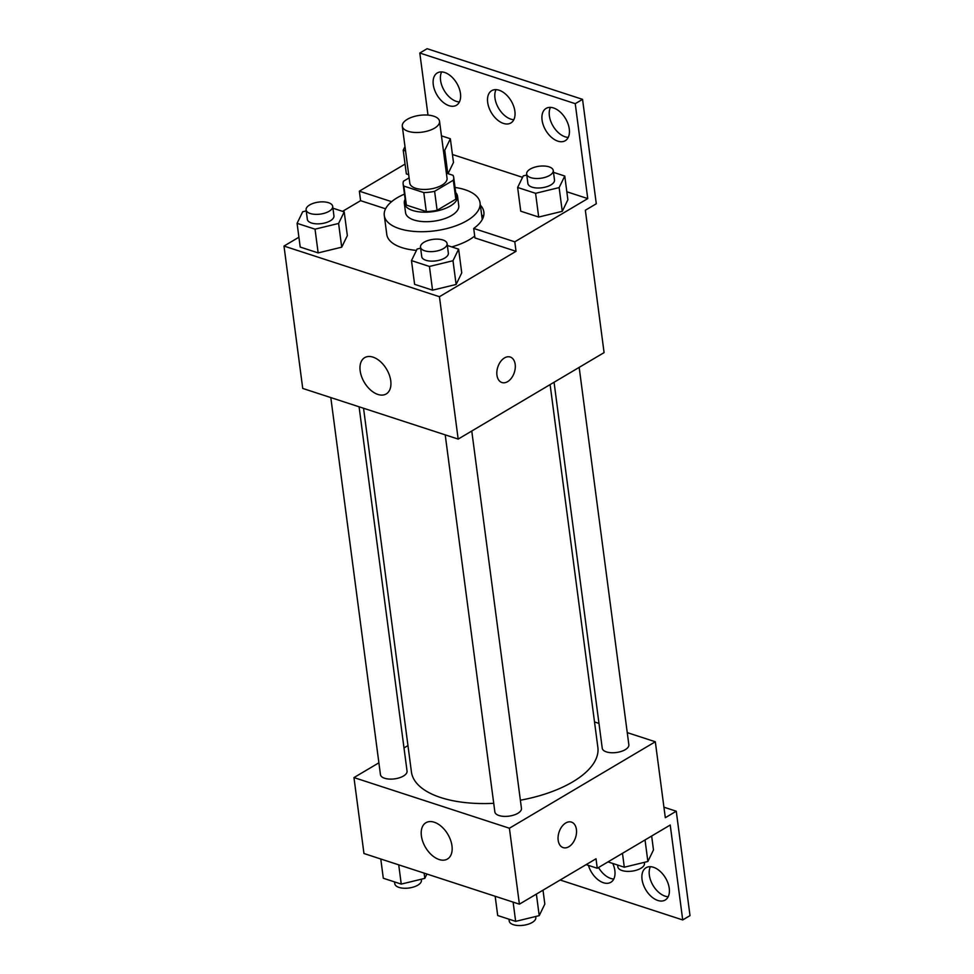 <?xml version="1.0" encoding="UTF-8"?>
<svg xmlns="http://www.w3.org/2000/svg" width="974" height="974" viewBox="0 0 974 974"><rect width="100%" height="100%" fill="white"/><g stroke="black" fill="none" stroke-linecap="round" stroke-linejoin="round"><path stroke-width="1.46" d="M407.327 119.315A18.786 8.486 172.5 0 1 427.269 115.042A18.786 8.486 172.5 0 1 439.542 121.287A18.786 8.486 172.5 0 1 422.034 132.16A18.786 8.486 172.5 0 1 402.299 126.194A18.786 8.486 172.5 0 1 407.327 119.315M439.542 121.287L447.042 178.242A18.786 8.486 172.5 0 1 429.534 189.114A18.786 8.486 172.5 0 1 409.798 183.149L402.299 126.194M453.701 177.365L456.197 196.346A25.507 11.53 172.5 0 1 455.82 199.195L437.107 210.287A25.507 11.53 172.5 0 1 426.295 211.565L406.365 205.076L403.857 186.095L423.8 192.584A25.507 11.53 172.5 0 0 434.611 191.306L453.324 180.214A25.507 11.53 172.5 0 0 453.701 177.365A25.507 11.53 172.5 0 0 452.983 175.296L446.372 173.141M409.104 177.865L403.516 181.176A25.507 11.53 172.5 0 0 403.139 184.025A25.507 11.53 172.5 0 0 403.857 186.095M406.365 205.076A25.507 11.53 172.5 0 1 405.634 203.006L403.139 184.025M405.147 199.268A26.834 12.126 -7.5 0 0 404.32 203.176A26.834 12.126 -7.5 0 0 432.505 211.699A26.834 12.126 -7.5 0 0 457.524 196.176A26.834 12.126 -7.5 0 0 455.71 192.608M457.524 196.176L458.766 205.66A26.834 12.126 172.5 0 1 433.759 221.195A26.834 12.126 172.5 0 1 405.561 212.673L404.32 203.176M426.295 211.565L423.8 192.584M455.82 199.195L453.324 180.214M437.107 210.287L434.611 191.306M455.028 187.458A48.298 21.83 172.5 0 1 480.06 202.86A48.298 21.83 172.5 0 1 435.025 230.814A48.298 21.83 172.5 0 1 384.28 215.473A48.298 21.83 172.5 0 1 397.197 197.771A48.298 21.83 172.5 0 1 404.466 194.106M474.703 236.073A48.298 21.83 172.5 0 1 451.729 246.909M416.446 250.391A48.298 21.83 172.5 0 1 386.788 234.454L384.28 215.473M480.365 205.185A50.879 22.999 172.5 0 1 483.859 212.015A50.879 22.999 172.5 0 1 473.705 228.44L474.947 237.924L516.037 251.316L514.783 241.82L587.748 198.586L575.244 103.67L582.549 99.348L596.295 203.761L585.35 210.238L604.087 352.612L458.17 439.079L439.432 296.705L516.037 251.316M483.372 216.91A50.879 22.999 -7.5 0 0 481.606 214.682M342.568 211.346L360.599 200.668L385.57 208.801M298.908 237.218L283.994 246.057L439.432 296.705M306.226 210.895L302.695 211.76L297.082 223.326L300.199 247.055L318.157 252.899L341.716 247.177L347.341 235.611L344.212 211.882L332.938 208.205M420.634 248.175L417.103 249.027L411.478 260.606L414.607 284.335L432.553 290.179L456.124 284.457L461.737 272.89L458.62 249.161L447.346 245.485M360.599 200.668L359.345 191.172L405.05 164.082M427.988 115.09L419.806 53.022L427.111 48.7L582.549 99.348M458.17 439.079L302.731 388.431L283.994 246.057M390.744 380.773A21.099 12.93 59.3 0 1 386.215 393.946A21.099 12.93 59.3 0 1 364.325 382.38A21.099 12.93 59.3 0 1 364.702 357.628A21.099 12.93 59.3 0 1 380.347 361.549A21.099 12.93 59.3 0 1 390.744 380.773M496.947 375.173A13.417 8.693 -72 0 1 500.563 361.622A13.417 8.693 -72 0 1 510.218 357.02A13.417 8.693 -72 0 1 514.333 372.47A13.417 8.693 -72 0 1 501.914 382.526A13.417 8.693 -72 0 1 496.947 375.173M501.902 382.526A13.417 8.693 108 0 0 514.333 372.47A13.417 8.693 108 0 0 510.218 357.02M359.345 191.172L391.597 201.679M419.806 53.022L575.244 103.67M459.424 101.953A18.786 11.518 59.3 0 1 444.266 90.643A18.786 11.518 59.3 0 1 441.624 71.906M568.232 137.407A18.786 11.518 59.3 0 1 553.074 126.096A18.786 11.518 59.3 0 1 550.432 107.371M513.834 119.68A18.786 11.518 59.3 0 1 498.676 108.37A18.786 11.518 59.3 0 1 496.022 89.632M473.705 228.44L514.783 241.82M526.776 175.04L523.245 175.904L517.632 187.471L520.749 211.2L538.695 217.044L562.266 211.321L567.879 199.755L564.762 176.026L553.488 172.349M406.353 173.92L408.69 174.687L406.353 173.92L403.224 150.191L405.561 150.958M453.482 162.475L448.04 173.689L453.482 162.475L450.353 138.746L441.466 135.849M452.435 154.501L522.551 177.341M566.831 191.768L587.748 198.586M460.471 93.528A18.786 11.518 59.3 0 1 456.453 105.253A18.786 11.518 59.3 0 1 436.973 94.965A18.786 11.518 59.3 0 1 437.302 72.94A18.786 11.518 59.3 0 1 451.23 76.422A18.786 11.518 59.3 0 1 460.471 93.528M569.279 128.982A18.786 11.518 59.3 0 1 565.261 140.706A18.786 11.518 59.3 0 1 545.781 130.419A18.786 11.518 59.3 0 1 546.11 108.394A18.786 11.518 59.3 0 1 560.038 111.876A18.786 11.518 59.3 0 1 569.279 128.982M514.881 111.255A18.786 11.518 59.3 0 1 510.851 122.98A18.786 11.518 59.3 0 1 491.371 112.692A18.786 11.518 59.3 0 1 491.7 90.667A18.786 11.518 59.3 0 1 505.628 94.149A18.786 11.518 59.3 0 1 514.881 111.255M550.103 384.608L597.866 747.399A94.015 42.503 172.5 0 1 520.372 800.214M493.721 803.319A94.015 42.503 172.5 0 1 411.43 771.944L363.546 408.252M330.807 397.575L380.444 774.61A13.417 6.063 -7.5 0 0 389.21 779.066A13.417 6.063 -7.5 0 0 403.467 776.022A13.417 6.063 -7.5 0 0 407.047 771.104L359.089 406.791M579.165 367.381L628.851 744.745A13.417 6.063 172.5 0 1 616.335 752.512A13.417 6.063 172.5 0 1 602.249 748.251L554.06 382.258M471.769 431.019L521.455 808.383A13.417 6.063 172.5 0 1 508.939 816.151A13.417 6.063 172.5 0 1 494.853 811.89L445.215 434.854M378.898 762.812L353.964 777.581L509.402 828.229L655.319 741.762L627.244 732.618M598.973 723.402L594.505 721.953M407.96 745.585L404.003 747.935M353.964 777.581L363.959 853.516L519.398 904.164L596.015 858.776L597.257 868.26L670.222 825.027L682.713 919.943L690.006 915.621L676.26 811.208L665.315 817.697L655.319 741.762M451.973 845.858A21.099 12.93 59.3 0 1 447.443 859.031A21.099 12.93 59.3 0 1 425.553 847.465A21.099 12.93 59.3 0 1 425.93 822.713A21.099 12.93 59.3 0 1 441.575 826.634A21.099 12.93 59.3 0 1 451.973 845.858M519.398 904.164L509.402 828.229M558.175 840.258A13.417 8.693 -72 0 1 561.791 826.707A13.417 8.693 -72 0 1 571.458 822.105A13.417 8.693 -72 0 1 575.561 837.555A13.417 8.693 -72 0 1 563.142 847.611A13.417 8.693 -72 0 1 558.175 840.258M563.142 847.611A13.417 8.693 108 0 0 575.561 837.543A13.417 8.693 108 0 0 571.446 822.105M682.713 919.943L560.16 880.009M613.79 879.011A18.786 11.518 59.3 0 1 598.535 867.505M668.201 896.737A18.786 11.518 59.3 0 1 649.341 875.115A18.786 11.518 59.3 0 1 650.401 866.69M676.26 811.208L663.939 807.202M597.257 868.26L586.117 864.632M612.792 863.475A18.786 11.518 59.3 0 1 614.85 870.573A18.786 11.518 59.3 0 1 610.82 882.298A18.786 11.518 59.3 0 1 588.43 865.387M642.049 879.437A18.786 11.518 59.3 0 1 646.079 867.712A18.786 11.518 59.3 0 1 665.546 878A18.786 11.518 59.3 0 1 665.23 900.025A18.786 11.518 59.3 0 1 651.302 896.543A18.786 11.518 59.3 0 1 642.049 879.437M380.773 858.995L383.306 878.244L401.251 884.088L424.81 878.365L426.916 874.031M424.81 878.365L424.128 873.118M401.251 884.088L398.719 864.839M421.279 879.23L421.413 880.253A13.417 6.063 172.5 0 1 408.91 888.02A13.417 6.063 172.5 0 1 394.811 883.759L394.567 881.908M495.169 896.275L497.702 915.523L515.648 921.367L539.219 915.645L544.831 904.067L543.005 890.175M539.219 915.645L536.382 894.108M515.648 921.367L513.115 902.119M535.688 916.497L535.822 917.532A13.417 6.063 172.5 0 1 523.306 925.3A13.417 6.063 172.5 0 1 509.219 921.039L508.976 919.188M607.983 861.905L624.297 867.213L647.868 861.491L653.481 849.925L651.655 836.033M647.868 861.491L645.031 839.953M624.297 867.213L622.471 853.321M644.325 862.355L644.459 863.39A13.417 6.063 172.5 0 1 631.956 871.146A13.417 6.063 172.5 0 1 617.857 866.884L617.626 865.046M297.082 223.326L315.028 229.17L338.599 223.448L344.212 211.882M332.694 206.354L333.948 215.851A13.417 6.063 172.5 0 1 321.432 223.618A13.417 6.063 172.5 0 1 307.346 219.357L306.092 209.86A13.417 6.063 172.5 0 1 309.683 204.942A13.417 6.063 172.5 0 1 323.928 201.898A13.417 6.063 172.5 0 1 332.694 206.354A13.417 6.063 172.5 0 1 320.19 214.122A13.417 6.063 172.5 0 1 306.092 209.86M300.199 247.055L318.157 252.899L341.716 247.177L338.599 223.448M341.716 247.177L347.341 235.611M318.157 252.899L315.028 229.17M411.478 260.606L429.437 266.45L452.995 260.728L458.62 249.161M447.103 243.634L448.344 253.13A13.417 6.063 172.5 0 1 435.841 260.898A13.417 6.063 172.5 0 1 421.742 256.637L420.5 247.14A13.417 6.063 172.5 0 1 424.08 242.222A13.417 6.063 172.5 0 1 438.337 239.178A13.417 6.063 172.5 0 1 447.103 243.634A13.417 6.063 172.5 0 1 434.587 251.402A13.417 6.063 172.5 0 1 420.5 247.14M414.607 284.335L432.553 290.179L456.124 284.457L452.995 260.728M456.124 284.457L461.737 272.89M432.553 290.179L429.437 266.45M443.413 150.641L444.741 150.325L450.353 138.746M404.989 146.575L403.224 150.191M447.809 173.603L444.741 150.325M517.632 187.471L535.578 193.315L559.137 187.592L564.762 176.026M553.244 170.511L554.498 179.995A13.417 6.063 172.5 0 1 541.982 187.763A13.417 6.063 172.5 0 1 527.896 183.502L526.642 174.005A13.417 6.063 172.5 0 1 530.233 169.086A13.417 6.063 172.5 0 1 544.478 166.043A13.417 6.063 172.5 0 1 553.244 170.511A13.417 6.063 172.5 0 1 540.74 178.266A13.417 6.063 172.5 0 1 526.642 174.005M520.749 211.2L538.695 217.044L562.266 211.321L559.137 187.592M562.266 211.321L567.879 199.755M538.695 217.044L535.578 193.315M482.252 219.515L480.06 202.86"/></g></svg>
